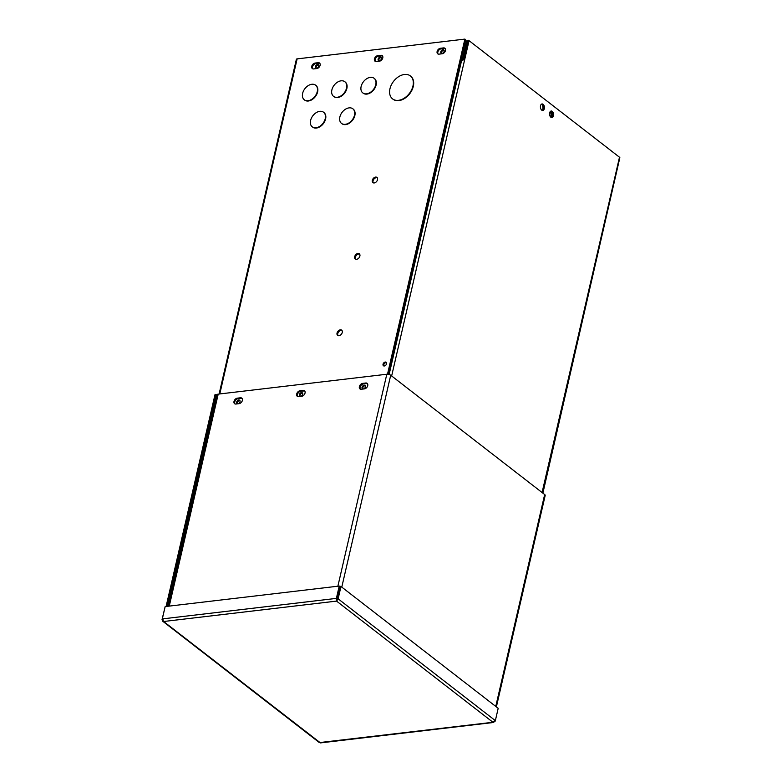 <?xml version="1.0" encoding="UTF-8"?>
<svg xmlns="http://www.w3.org/2000/svg" width="782" height="782" viewBox="0 0 782 782"><rect width="100%" height="100%" fill="white"/><g stroke="black" fill="none" stroke-linecap="round" stroke-linejoin="round"><path stroke-width="1.17" d="M169.264 606.099L218.207 394.128L386.807 374.236L337.873 586.217M360.365 389.143A3.294 2.258 127.8 0 1 360.57 386.025A3.294 2.258 127.8 0 1 363.386 383.942L366.523 383.571A3.294 2.258 127.8 0 1 367.462 383.669M297.688 396.533A3.294 2.258 127.8 0 1 297.883 393.414A3.294 2.258 127.8 0 1 300.708 391.332L303.846 390.961A3.294 2.258 127.8 0 1 304.785 391.068M235.011 403.932A3.294 2.258 127.8 0 1 235.206 400.804A3.294 2.258 127.8 0 1 238.021 398.732L241.169 398.361A3.294 2.258 127.8 0 1 242.097 398.458M386.807 374.236A2.845 1.153 -167 0 1 390.707 375.243L544.673 494.527L495.759 706.42M240.436 397.794A3.294 2.258 127.8 0 1 241.775 398.126A3.294 2.258 127.8 0 1 242.058 401.293A3.294 2.258 127.8 0 1 239.087 403.659L235.939 404.03A3.294 2.258 127.8 0 1 234.6 403.708A3.294 2.258 127.8 0 1 234.326 400.54A3.294 2.258 127.8 0 1 237.298 398.165L240.436 397.794L241.169 398.361M303.123 390.404A3.294 2.258 127.8 0 1 304.462 390.726A3.294 2.258 127.8 0 1 304.736 393.893A3.294 2.258 127.8 0 1 301.764 396.269L298.626 396.64A3.294 2.258 127.8 0 1 297.287 396.308A3.294 2.258 127.8 0 1 297.004 393.141A3.294 2.258 127.8 0 1 299.975 390.775L303.123 390.404L303.846 390.961M365.8 383.004A3.294 2.258 127.8 0 1 367.139 383.336A3.294 2.258 127.8 0 1 367.423 386.503A3.294 2.258 127.8 0 1 364.451 388.879L361.304 389.24A3.294 2.258 127.8 0 1 359.964 388.918A3.294 2.258 127.8 0 1 359.681 385.751A3.294 2.258 127.8 0 1 362.662 383.375L365.8 383.004L366.523 383.571M496.375 706.899L545.191 495.436A2.845 1.153 -167 0 0 544.673 494.527M218.207 394.128A2.845 1.153 -167 0 0 217.064 394.754L168.247 606.216M167.104 606.353L216.018 394.451L216.966 395.184M166.097 606.47L215.021 394.568L216.018 394.451M165.002 607.262L162.04 619.608L162.646 621.182L163.614 621.504L162.314 618.914L165.158 606.588L339.232 586.05L340.981 586.5L498.193 708.306L495.348 720.633L492.963 722.275L493.794 722.451L320.464 742.9L163.614 621.504L336.563 601.104L337.12 598.953L338.127 598.836L340.981 586.5M163.037 619.491L162.04 619.608M336.817 599.98L339.975 586.617L337.12 598.953L336.387 598.386L339.232 586.05M494.341 720.76L495.143 721.014M495.348 720.633L338.127 598.836L336.563 601.104L336.387 598.386L162.314 618.914M336.563 601.104L492.963 722.275L495.074 721.327M162.646 621.182L319.359 742.597L492.963 722.275M550.675 111.191A3.294 1.994 -96.7 0 1 551.232 111.484A3.294 1.994 -96.7 0 1 552.561 114.641A3.294 1.994 -96.7 0 1 551.427 117.525M550.88 117.232A3.294 1.994 -96.7 0 1 549.541 113.654A3.294 1.994 -96.7 0 1 551.163 111.024A3.294 1.994 -96.7 0 1 552.229 111.367A3.294 1.994 -96.7 0 1 553.558 114.934A3.294 1.994 -96.7 0 1 551.936 117.574A3.294 1.994 -96.7 0 1 550.88 117.232M541.555 104.123A3.294 1.994 -96.7 0 1 542.112 104.417A3.294 1.994 -96.7 0 1 543.441 107.574A3.294 1.994 -96.7 0 1 542.307 110.458M541.76 110.164A3.294 1.994 -96.7 0 1 540.421 106.587A3.294 1.994 -96.7 0 1 542.043 103.957A3.294 1.994 -96.7 0 1 543.109 104.299A3.294 1.994 -96.7 0 1 544.438 107.877A3.294 1.994 -96.7 0 1 542.816 110.506A3.294 1.994 -96.7 0 1 541.76 110.164M463.355 59.755L468.281 40.263L463.804 59.637L460.549 61.573M468.281 40.263A1.984 0.811 -167 0 1 469.053 40.674L619.491 157.231A1.984 0.811 -167 0 1 619.852 157.69L542.513 492.856M542.073 104.397A4.946 2.981 -96.7 0 1 542.767 109.597A4.946 2.981 -96.7 0 1 542.571 110.252M550.049 111.836A3.294 1.994 -96.7 0 1 550.939 115.931A3.294 1.994 -96.7 0 1 550.548 116.919M550.538 111.279A3.294 1.994 -96.7 0 1 551.945 115.814A3.294 1.994 -96.7 0 1 551.056 117.359M316.251 68.19A2.102 1.437 127.8 0 1 316.544 66.255A2.102 1.437 127.8 0 1 318.274 65.033A2.102 1.437 127.8 0 1 318.694 65.043M317.541 64.466A2.102 1.437 127.8 0 1 318.391 64.681A2.102 1.437 127.8 0 1 318.577 66.695A2.102 1.437 127.8 0 1 316.681 68.21A2.102 1.437 127.8 0 1 315.82 68.005A2.102 1.437 127.8 0 1 315.645 65.981A2.102 1.437 127.8 0 1 317.541 64.466M378.938 60.801A2.102 1.437 127.8 0 1 379.221 58.855A2.102 1.437 127.8 0 1 380.951 57.643A2.102 1.437 127.8 0 1 381.372 57.653M380.218 57.076A2.102 1.437 127.8 0 1 381.078 57.282A2.102 1.437 127.8 0 1 381.254 59.305A2.102 1.437 127.8 0 1 379.358 60.82A2.102 1.437 127.8 0 1 378.498 60.605A2.102 1.437 127.8 0 1 378.322 58.591A2.102 1.437 127.8 0 1 380.218 57.076M441.615 53.411A2.102 1.437 127.8 0 1 441.898 51.465A2.102 1.437 127.8 0 1 443.629 50.243A2.102 1.437 127.8 0 1 444.059 50.263M442.905 49.677A2.102 1.437 127.8 0 1 443.756 49.892A2.102 1.437 127.8 0 1 443.932 51.915A2.102 1.437 127.8 0 1 442.035 53.42A2.102 1.437 127.8 0 1 441.185 53.215A2.102 1.437 127.8 0 1 441.009 51.192A2.102 1.437 127.8 0 1 442.905 49.677M461.224 58.64L461.879 58.679A0.714 0.489 127.8 0 0 462.602 57.966L466.531 40.938L467.538 40.82L463.599 57.848A1.984 1.359 127.8 0 1 461.624 59.803L460.96 59.774M461.351 58.738L461.087 59.872M325.234 118.688A9.237 6.334 -52.2 0 0 323.582 112.246A9.237 6.334 -52.2 0 0 316.163 112.696A9.237 6.334 -52.2 0 0 310.61 120.418A9.237 6.334 -52.2 0 0 312.262 126.86A9.237 6.334 -52.2 0 0 319.682 126.41A9.237 6.334 -52.2 0 0 325.234 118.688M312.448 126.987A9.237 6.334 -52.2 0 0 312.634 127.134A9.237 6.334 -52.2 0 0 320.053 126.684A9.237 6.334 -52.2 0 0 325.605 118.972A9.237 6.334 -52.2 0 0 323.943 112.53A9.237 6.334 -52.2 0 0 323.768 112.393M346.504 88.18A9.237 6.334 -52.2 0 0 344.852 81.739A9.237 6.334 -52.2 0 0 337.433 82.188A9.237 6.334 -52.2 0 0 331.881 89.901A9.237 6.334 -52.2 0 0 333.533 96.342A9.237 6.334 -52.2 0 0 340.952 95.903A9.237 6.334 -52.2 0 0 346.504 88.18M333.719 96.479A9.237 6.334 -52.2 0 0 333.904 96.626A9.237 6.334 -52.2 0 0 341.323 96.176A9.237 6.334 -52.2 0 0 346.876 88.464A9.237 6.334 -52.2 0 0 345.224 82.022A9.237 6.334 -52.2 0 0 345.038 81.885M412.955 86.049A14.516 9.951 -52.2 0 0 410.355 75.922A14.516 9.951 -52.2 0 0 398.693 76.636A14.516 9.951 -52.2 0 0 389.964 88.757A14.516 9.951 -52.2 0 0 392.564 98.884A14.516 9.951 -52.2 0 0 404.226 98.18A14.516 9.951 -52.2 0 0 412.955 86.049M392.75 99.021A14.516 9.951 -52.2 0 0 392.926 99.167A14.516 9.951 -52.2 0 0 404.587 98.464A14.516 9.951 -52.2 0 0 413.316 86.333A14.516 9.951 -52.2 0 0 410.716 76.206A14.516 9.951 -52.2 0 0 410.53 76.069M438.106 54.046A3.294 2.258 127.8 0 1 437.842 52.081A3.294 2.258 127.8 0 1 441.126 48.846L444.274 48.474A3.294 2.258 127.8 0 1 445.202 48.572M437.118 51.514A3.294 2.258 127.8 0 1 440.403 48.279L443.541 47.907A3.294 2.258 127.8 0 1 444.88 48.24A3.294 2.258 127.8 0 1 445.163 51.407A3.294 2.258 127.8 0 1 442.192 53.772L439.044 54.144A3.294 2.258 127.8 0 1 437.705 53.811A3.294 2.258 127.8 0 1 437.118 51.514M375.428 61.436A3.294 2.258 127.8 0 1 375.165 59.471A3.294 2.258 127.8 0 1 378.449 56.236L381.587 55.864A3.294 2.258 127.8 0 1 382.525 55.962M374.431 58.914A3.294 2.258 127.8 0 1 377.716 55.669L380.863 55.297A3.294 2.258 127.8 0 1 382.202 55.63A3.294 2.258 127.8 0 1 382.476 58.797A3.294 2.258 127.8 0 1 379.505 61.162L376.367 61.534A3.294 2.258 127.8 0 1 375.028 61.211A3.294 2.258 127.8 0 1 374.431 58.914M312.751 68.826A3.294 2.258 127.8 0 1 312.477 66.871A3.294 2.258 127.8 0 1 315.762 63.625L318.909 63.254A3.294 2.258 127.8 0 1 319.838 63.362M311.754 66.304A3.294 2.258 127.8 0 1 315.038 63.068L318.176 62.697A3.294 2.258 127.8 0 1 319.525 63.019A3.294 2.258 127.8 0 1 319.799 66.187A3.294 2.258 127.8 0 1 316.827 68.562L313.68 68.933A3.294 2.258 127.8 0 1 312.341 68.601A3.294 2.258 127.8 0 1 311.754 66.304M338.039 335.605A3.294 2.258 127.8 0 1 337.765 333.64A3.294 2.258 127.8 0 1 341.988 330.503M342.252 332.458A3.294 2.258 127.8 0 1 340.278 335.214A3.294 2.258 127.8 0 1 337.628 335.37A3.294 2.258 127.8 0 1 337.042 333.073A3.294 2.258 127.8 0 1 339.017 330.327A3.294 2.258 127.8 0 1 341.666 330.16A3.294 2.258 127.8 0 1 342.252 332.458M355.673 259.213A3.294 2.258 127.8 0 1 355.399 257.258A3.294 2.258 127.8 0 1 359.622 254.111M359.886 256.076A3.294 2.258 127.8 0 1 357.912 258.822A3.294 2.258 127.8 0 1 355.263 258.989A3.294 2.258 127.8 0 1 354.676 256.692A3.294 2.258 127.8 0 1 356.651 253.935A3.294 2.258 127.8 0 1 359.3 253.779A3.294 2.258 127.8 0 1 359.886 256.076M373.297 182.851A3.294 2.258 127.8 0 1 373.034 180.886A3.294 2.258 127.8 0 1 377.256 177.749M377.52 179.704A3.294 2.258 127.8 0 1 375.536 182.46A3.294 2.258 127.8 0 1 372.897 182.617A3.294 2.258 127.8 0 1 372.31 180.319A3.294 2.258 127.8 0 1 374.285 177.573A3.294 2.258 127.8 0 1 376.934 177.406A3.294 2.258 127.8 0 1 377.52 179.704M383.864 365.966A2.209 1.515 127.8 0 1 383.767 364.793A2.209 1.515 127.8 0 1 386.435 362.643M386.533 363.816A2.209 1.515 127.8 0 1 385.213 365.653A2.209 1.515 127.8 0 1 383.434 365.761A2.209 1.515 127.8 0 1 383.043 364.226A2.209 1.515 127.8 0 1 384.373 362.379A2.209 1.515 127.8 0 1 386.142 362.271A2.209 1.515 127.8 0 1 386.533 363.816M362.848 388.937A2.102 1.437 127.8 0 1 362.77 387.843A2.102 1.437 127.8 0 1 365.292 385.79M365.37 386.885A2.102 1.437 127.8 0 1 364.109 388.644A2.102 1.437 127.8 0 1 362.418 388.742A2.102 1.437 127.8 0 1 362.046 387.276A2.102 1.437 127.8 0 1 363.307 385.526A2.102 1.437 127.8 0 1 364.998 385.418A2.102 1.437 127.8 0 1 365.37 386.885M300.171 396.327A2.102 1.437 127.8 0 1 300.093 395.233A2.102 1.437 127.8 0 1 302.614 393.18M302.693 394.275A2.102 1.437 127.8 0 1 301.432 396.034A2.102 1.437 127.8 0 1 299.741 396.132A2.102 1.437 127.8 0 1 299.369 394.675A2.102 1.437 127.8 0 1 300.63 392.916A2.102 1.437 127.8 0 1 302.311 392.818A2.102 1.437 127.8 0 1 302.693 394.275M237.493 403.727A2.102 1.437 127.8 0 1 237.415 402.632A2.102 1.437 127.8 0 1 239.927 400.58M240.006 401.674A2.102 1.437 127.8 0 1 238.745 403.424A2.102 1.437 127.8 0 1 237.063 403.532A2.102 1.437 127.8 0 1 236.682 402.065A2.102 1.437 127.8 0 1 237.943 400.306A2.102 1.437 127.8 0 1 239.634 400.208A2.102 1.437 127.8 0 1 240.006 401.674M375.761 84.73A9.237 6.334 -52.2 0 0 374.109 78.288A9.237 6.334 -52.2 0 0 366.69 78.738A9.237 6.334 -52.2 0 0 361.137 86.45A9.237 6.334 -52.2 0 0 362.789 92.902A9.237 6.334 -52.2 0 0 370.209 92.452A9.237 6.334 -52.2 0 0 375.761 84.73M362.975 93.029A9.237 6.334 -52.2 0 0 363.151 93.175A9.237 6.334 -52.2 0 0 370.57 92.726A9.237 6.334 -52.2 0 0 376.122 85.013A9.237 6.334 -52.2 0 0 374.47 78.571A9.237 6.334 -52.2 0 0 374.285 78.435M317.257 91.631A9.237 6.334 -52.2 0 0 315.605 85.189A9.237 6.334 -52.2 0 0 308.186 85.639A9.237 6.334 -52.2 0 0 302.634 93.351A9.237 6.334 -52.2 0 0 304.286 99.793A9.237 6.334 -52.2 0 0 311.705 99.353A9.237 6.334 -52.2 0 0 317.257 91.631M304.472 99.93A9.237 6.334 -52.2 0 0 304.648 100.076A9.237 6.334 -52.2 0 0 312.067 99.627A9.237 6.334 -52.2 0 0 317.619 91.914A9.237 6.334 -52.2 0 0 315.967 85.473A9.237 6.334 -52.2 0 0 315.781 85.336M354.49 115.237A9.237 6.334 -52.2 0 0 352.838 108.796A9.237 6.334 -52.2 0 0 345.419 109.245A9.237 6.334 -52.2 0 0 339.867 116.968A9.237 6.334 -52.2 0 0 341.519 123.409A9.237 6.334 -52.2 0 0 348.938 122.96A9.237 6.334 -52.2 0 0 354.49 115.237M341.705 123.546A9.237 6.334 -52.2 0 0 341.881 123.683A9.237 6.334 -52.2 0 0 349.3 123.233A9.237 6.334 -52.2 0 0 354.852 115.521A9.237 6.334 -52.2 0 0 353.2 109.079A9.237 6.334 -52.2 0 0 353.014 108.942M542.874 493.139L619.569 158.932M388.341 374.304L465.603 39.667L464.879 39.1L297.14 58.885A1.916 0.782 -167 0 0 296.378 59.305L219.107 394.02M464.879 39.1L387.51 374.216M390.707 375.243L341.783 587.126M237.298 398.165L238.021 398.732M299.975 390.775L300.708 391.332M362.662 383.375L363.386 383.942M461.585 60.537L389.113 374.49M542.082 492.523L619.491 157.231M469.053 40.674L391.645 375.976M462.142 60.204L461.624 59.803M440.403 48.279L441.126 48.846M377.716 55.669L378.449 56.236M315.038 63.068L315.762 63.625M297.14 58.885L219.791 393.942M318.176 62.697L318.909 63.254M380.863 55.297L381.587 55.864M443.541 47.907L444.274 48.474"/></g></svg>
